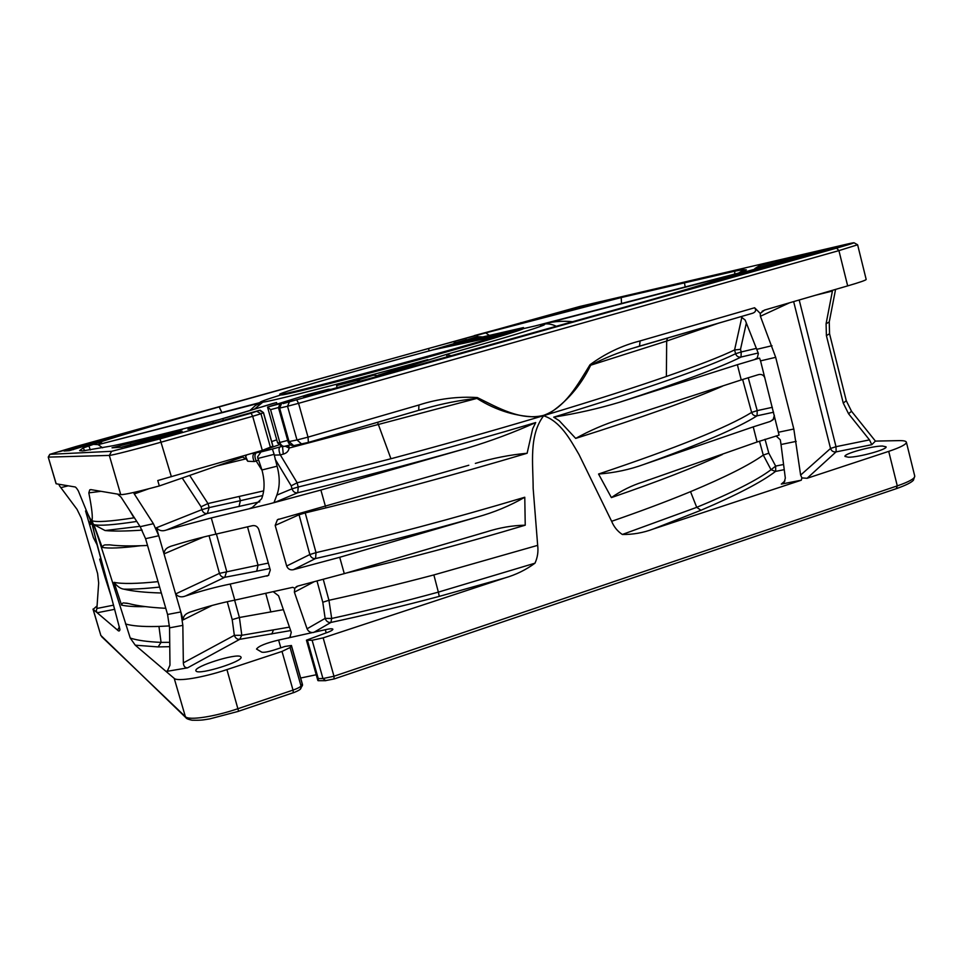 <?xml version="1.0" encoding="UTF-8"?>
<svg xmlns="http://www.w3.org/2000/svg" width="963" height="963" viewBox="0 0 963 963"><rect width="100%" height="100%" fill="white"/><g stroke="black" fill="none" stroke-linecap="round" stroke-linejoin="round"><path stroke-width="1.44" d="M92.051 523.932L89.559 524.57L93.387 537.619L97.179 545.01L92.051 523.932L90.016 519.238L91.858 520.694C92.46 528.795 103.884 569.35 111.227 596.554L119.954 629.537C119.629 631.234 118.846 631.451 117.606 630.163L97.179 612.757L96.288 610.903L96.613 612.275L93.158 609.338L97.07 605.908M433.868 574.935L438.358 592.125C401.451 602.188 365.892 610.963 331.681 618.463L328.949 600.286C362.521 592.967 397.49 584.517 433.868 574.935L537.667 545.359C538.461 551.594 537.571 557.529 534.983 563.186C525.894 569.879 515.879 574.791 504.913 577.932L323.159 637.867L312.12 640.263L306.439 640.178L325.59 633.088C330.357 631.451 332.789 630.163 332.885 629.224C332.367 628.514 329.84 628.683 325.313 629.718L278.608 640.07C265.848 643.14 258.481 646.137 256.531 649.062L261.707 652.12C263.669 652.673 267.846 651.951 274.214 649.977L284.976 646.45L291.416 645.499L290.08 647.521L282.015 651.433L226.931 669.598C202.832 677.651 177.373 681.816 174.231 678.397L135.253 645.186L130.246 638.048L108.386 569.253C102.8 552.1 96.312 530.42 91.858 520.694C90.654 519.791 88.813 516.409 86.345 510.522L78.316 490.877C76.631 488.012 75.403 486.676 74.608 486.893L59.381 484.329L59.453 485.761L58.936 484.257L56.083 483.739L48.234 457.088L56.191 483.799M832.562 290.284L826.085 323.749L826.398 335.618L829.552 333.764L846.272 400.704L851.521 411.261L875.415 441.102L898.888 440.621C903.523 440.536 906.014 441.054 906.376 442.186C906.472 444.304 900.586 447.374 888.717 451.37L807.102 478.286L801.914 477.913L800.626 475.096L793.825 429.017L775.684 357.333L760.397 316.273L789.564 302.791M316.225 674.762L300.649 678.024M96.288 610.903L96.89 608.472L113.598 605.149M59.453 485.761L77.028 509.343L81.349 518.19L97.6 573.515L98.671 583.012L96.89 608.472M199.534 427.175L199.088 425.622L187.905 429.233L195.429 428.09L259.396 410.37L251.114 413.187L252.679 416.293L161.411 442.089C136.662 449.095 111.515 455.523 109.325 455.415L120.736 494.633L90.859 489.613L89.764 489.842L88.825 492.863L100.959 491.311M134.399 517.769L133.965 517.829C110.456 521.452 96.42 522.403 91.858 520.694C92.942 517.805 91.93 508.524 88.825 492.863M231.999 416.088L219.167 419.627C166.996 433.181 131.654 441.873 113.153 445.7L82.77 450.901L79.604 450.612L83.071 448.024L100.008 442.041C126.358 433.639 166.081 421.926 219.191 406.904L428.547 348.486L429.137 350.917M453.717 343.538L455.932 340.986L428.547 348.486M455.932 340.986L485.713 332.909L489.072 335.232M742.678 270.916L743.147 269.652L734.829 271.169L621.219 297.555L485.713 332.909M743.147 269.652L746.361 269.869C743.436 272.204 712.897 281.81 654.768 298.699L304.91 396.66M278.548 407.518L270.567 409.648L267.678 407.024L308.136 394.457L328.323 389.281L332.199 389.389M199.088 425.622L276.562 402.534L277.007 404.123M272.373 403.629L276.562 402.534M811.64 252.944L754.848 268.581L759.217 265.824L775.684 261.31L811.689 253.149M790.972 260.576L711.007 282.725L746.193 271.602L757.508 268.436L757.881 269.905M771.929 265.957L771.616 264.729L757.508 268.436M771.616 264.729L790.9 260.263M474.241 335.618L539.268 318.055L474.302 335.822M573.033 309.568L572.853 308.87L583.385 306.053L605.45 300.95L545.997 316.61M550.017 315.587L545.973 316.526M549.933 315.286L572.853 308.87M69.264 450.684L64.027 451.021L112.9 437.539L69.264 450.684M105.533 438.647L173.147 419.76L128.38 432.929L105.533 438.647M174.664 432.459L121.41 447.205L112.021 447.819L182.188 429.667L174.664 432.459M826.398 335.618L843.263 403.1L848.559 413.741L869.481 439.886L871.792 444.689L875.415 441.102M848.331 457.208L844.972 456.426C843.395 453.862 871.912 445.953 882.421 446.025L886.068 446.82C887.802 449.36 858.406 457.461 848.331 457.208M888.717 451.37L897.287 485.882L333.98 676.243L322.954 678.554L318.247 678.566L318.416 680.697M290.08 647.521L301.01 685.969C300.095 687.173 297.423 688.557 293.017 690.098L293.342 692.77C298.735 690.652 301.263 689.051 300.925 687.955L301.01 685.969L302.213 683.971L302.105 685.993M125.479 623.928C131.931 625.914 142.235 626.769 156.403 626.492L158.955 626.432L161.062 642.381L158.113 646.919L135.253 645.186M142.163 530.119C125.768 531.227 113.405 531.371 105.075 530.541L93.856 524.582L102.186 547.369C102.909 545.564 104.197 544.745 106.038 544.902L109.89 544.877C118.437 546.021 130.992 546.214 147.544 545.467M165.792 608.303C149.831 607.497 137.42 605.908 128.573 603.536L124.383 603.031C122.963 602.609 122.036 603.307 121.579 605.125L114.043 582.35C117.293 586.455 120.531 588.718 123.77 589.139C132.569 591.258 145.1 592.546 161.339 593.003M158.955 626.432L169.5 625.926M166.13 671.488L187.544 667.853C184.944 667.828 183.548 666.167 183.343 662.869L182.838 625.372L169.56 627.84L169.97 665.168L167.442 670.874L166.13 671.488L167.779 670.597M196.199 671.187L195.886 670.778C193.611 666.54 236.38 653.034 240.594 656.622L241.015 657.115C243.687 661.244 199.642 675.111 196.199 671.187M105.196 577.896L99.683 559.142L100.898 558.877M91.1 529.843L85.551 510.98L86.453 510.775M120.736 494.633C124.684 494.729 137.54 491.84 159.328 485.954L242.495 457.088L246.071 458.821L247.732 461.253L254.208 461.554C252.523 457.678 252.523 454.981 254.196 453.465L278.801 444.918M272.854 446.17L262.309 450.371L157.763 480.549L159.328 485.954M245.18 455.343L247.732 461.253M223.404 420.542L222.983 419.098M380.842 375.991L373.5 375.209L349.22 381.697L336.569 385.621L337.231 388.017M745.073 269.736L743.496 271.277M743.773 269.772L738.741 272.974M477.528 335.136L477.443 336.677L482.415 336.918M466.188 338.218L465.695 339.891M100.008 442.041L102.102 443.305M97.444 442.92L102.307 443.257M93.206 444.34L98.154 444.653L102.62 447.807M90.341 449.974L88.825 445.785M854.012 242.76L857.624 244.783L866.182 279.463C865.942 280.209 859.766 282.352 847.669 285.891L764.55 310.062L760.252 313.42L754.619 307.751C756.388 310.17 755.774 311.988 752.777 313.192L751.585 313.541M835.571 289.418L829.239 321.979L826.085 323.749M829.552 333.764L829.239 321.979M537.667 545.359L533.153 488.325C533.129 463.335 528.687 435.577 543.65 415.751C560.418 421.445 569.903 438.935 579.016 454.56L611.637 521.296C639.901 511.509 664.927 502.156 686.727 493.225L690.531 491.66L696.718 507.332L700.932 510.27L653.275 529.012L801.288 480.2L801.914 477.913M653.275 529.012C643.176 532.816 632.872 534.634 622.339 534.477C617.548 531.323 613.973 526.93 611.637 521.296M290.513 636.772L288.226 638.084L289.983 637.277L291.259 632.306L278.584 595.796L273.516 591.908M330.766 622.483C328.106 622.652 326.228 621.279 325.145 618.39L331.681 618.463L330.899 622.447L313.697 632.45C310.616 632.884 308.413 631.668 307.065 628.791L294.377 592.173L294.774 588.188L292.704 587.334L234.816 600.13C220.96 602.85 206.034 606.834 190.06 612.083L187.52 613.238C184.703 614.647 183.247 616.862 183.139 619.883L180.839 611.938L182.838 625.372M105.015 573.876L105.075 577.439L111.227 596.53M105.184 577.824L106.086 577.8M89.559 524.57L90.39 520.574M289.466 627.13L241.809 635.279L234.346 635.339C235.405 638.156 237.187 639.492 239.691 639.348L187.544 667.853M227.256 601.706L232.203 619.618L239.402 617.5L241.809 635.279L239.691 639.348M101.223 560.069L99.683 559.142M86.887 511.81L85.551 510.98M148.663 488.807L134.302 493.959L153.382 523.703L140.165 526.689L121.037 497.125L117.534 494.091M217.132 465.899L246.071 458.821M134.302 493.959L133.592 492.49M251.078 453.633L260.937 451.96L257.566 456.944L261.96 469.98C264.873 480.946 264.753 490.564 261.599 498.834L252.27 507.477L249.068 508.813L252.33 507.453M245.625 456.582L246.636 454.909M263.681 490.877L208.008 503.541L209.127 507.609L201.869 509.656C202.94 512.485 204.71 513.785 207.201 513.52L166.334 530.047L211.27 517.938L215.905 534.128L252.523 525.678C255.508 525.244 257.59 526.52 258.794 529.506L270.29 570.012L268.448 575.429L230.205 584.047C216.362 586.852 201.436 590.837 185.414 596.037C181.393 597.566 178.131 596.867 175.627 593.942L164.023 553.881L203.614 537.017M262.08 470.426L256.218 461.048L254.208 461.554M285.108 446.278L284.964 446.326C282.653 446.591 280.943 445.303 279.812 442.474L277.621 442.932L267.57 407.241M424.791 360.559L378.351 375.101M361.847 381.24L356.466 380.517L336.569 385.621M557.023 326.662C551.39 323.64 545.72 323.074 540.014 324.976C550.643 321.57 561.983 320.523 573.996 321.835M535.368 325.891L739.235 272.89M249.838 410.587L255.508 405.423L262.73 402.233L98.154 444.653L260.311 402.498C258.529 402.293 265.162 399.85 280.221 395.167M760.252 313.42L760.397 316.273M534.983 563.186L438.358 592.125L439.272 596.386C401.715 606.341 365.591 615.02 330.899 622.447M796.196 441.367L781.017 444.509L785.327 478.105L784.147 482.343L781.318 484.1L801.288 480.2M211.27 517.938L269.11 503.962L320.884 490.047L467.44 448.06C408.697 464.599 352.133 479.502 297.723 492.755L298.229 487.025L292.006 488.843L291.187 485.809L297.098 482.812L390.942 458.749C442.222 445.062 491.66 431.123 539.268 416.943L547.863 414.367C594.508 400.331 634.003 387.704 666.384 376.461C698.187 365.386 720.914 356.551 734.576 349.954L735.612 353.722L741.209 351.976L740.499 349.34L734.576 349.966L741.907 316.947M553.713 417.16C576.572 413.56 598.553 408.577 619.654 402.221L737.369 364.7L741.245 379.928L619.739 419.423C604.644 424.141 589.958 430.461 575.693 438.406L559.25 420.711L553.713 417.16C646.498 388.775 707.119 367.625 735.612 353.722C736.575 356.298 738.38 357.405 741.029 357.056L741.209 351.976L756.461 348.353M611.385 497.594L598.553 474.025C614.358 472.881 629.537 469.655 644.091 464.359L753.235 426.874L757.087 442.005L642.959 481.969C631.788 485.472 621.267 490.685 611.385 497.594C658.078 481.536 695.081 467.175 722.394 454.488M690.531 491.66C725.187 477.179 749.431 464.985 763.274 455.078L768.811 453.2L765.019 439.284M468.8 465.249L277.428 519.707L275.177 525.413L286.673 566.027C287.913 569.025 290.116 570.265 293.27 569.723L339.71 557.288L476.841 517.155C493.959 512.46 509.933 505.828 524.775 497.245L525.232 525.196C512.448 525.413 499.352 527.688 485.954 532.021L344.285 573.635L297.892 586.046L294.774 588.188M467.44 448.06C491.383 440.837 514.146 432.327 535.717 422.564L532.683 428.716L527.122 453.26C452.02 475.578 378.062 495.464 305.247 512.918L299.048 514.772L298.855 513.821M216.41 534.02L226.666 571.264L224.776 577.306C222.284 577.499 220.503 576.199 219.444 573.37L175.627 593.942L180.839 611.938L167.574 614.478L169.56 627.84M167.574 614.478L145.569 538.678L140.165 526.689M234.623 600.166L239.402 617.5L283.399 609.663M182.224 478.009L201.074 506.767L207.972 503.541L189.687 475.421M153.382 523.703L158.775 535.753L156.451 527.748C158.979 530.733 162.278 531.504 166.334 530.047M258.409 459.965L256.218 461.048C254.545 457.172 254.533 454.488 256.182 452.971M757.087 442.005L779.079 435.12L760.553 360.872L759.53 358.104L755.185 359.127L757.243 358.043L758.387 353.517L745.157 320.041L740.836 316.671M251.114 413.187L159.978 438.875L111.624 451.31L49.92 454.319L76.209 446.459L579.714 306.487L847.681 243.964C858.611 241.508 854.915 242.893 836.594 248.129L838.917 250.621L298.566 403.328L308.028 437.13L418.929 405.002L418.712 410.322M418.905 410.286L424.815 408.649C442.234 403.605 459.604 400.187 476.938 398.405L477.335 397.563C457.581 396.311 438.117 398.79 418.929 405.002M539.28 416.943C517.48 417.063 496.703 410.876 476.926 398.405L289.117 448.06L285.349 446.242M719.277 322.93L666.673 341.058L590.704 365.206L590.042 364.7C577.86 384.261 565.486 407.686 543.409 415.426C520.634 420.903 498.328 407.891 477.335 397.575M640.852 345.741L633.197 348.088C618.812 352.314 604.644 358.019 590.704 365.206C580.629 386.019 566.34 402.414 547.863 414.367M752.777 313.192L633.197 348.088L639.504 346.126L640.118 340.926L754.619 307.751M282.496 446.495L283.278 454.127C286.637 453.176 288.587 451.153 289.117 448.06C289.285 446.182 288.418 445.46 286.529 445.917L286.517 445.917M254.388 409.179L262.73 402.233C274.431 400.62 351.796 380.746 427.849 359.608L417.882 362.726M736.262 273.937L540.014 324.976C544.324 324.17 545.6 324.206 543.818 325.085C536.054 328.503 503.565 338.29 446.338 354.444L447.482 357.466M379.482 375.414L446.338 354.444L452.466 356.081M535.235 325.915L523.475 328.624M781.017 444.509L780.307 439.826L776.094 435.95M775.672 471.364L775.66 466.08L771.038 469.727L775.552 471.401L784.243 469.655M644.091 464.359C700.185 444.16 737.851 427.981 757.062 415.823C754.402 416.124 752.597 414.993 751.634 412.429L757.207 410.623L748.227 377.689M307.065 628.791L325.145 618.39L322.786 602.248L328.937 600.286L323.291 579.437M524.775 497.245C453.754 518.479 384.165 536.945 316.02 552.63L309.833 554.544L299.048 514.772L275.177 525.413M476.841 517.155C421.036 532.936 367.276 546.731 315.563 558.54L316.02 552.63L305.018 512.16M475.361 463.396C492.924 458.147 510.185 454.777 527.122 453.26M283.278 454.127L280.305 454.897L297.17 482.788M315.563 558.54L315.443 558.576C312.794 558.793 310.929 557.457 309.833 554.544L286.673 566.027M273.961 502.698L276.838 495.126L292.006 488.843C293.101 491.756 294.967 493.08 297.603 492.803L274.299 502.614M269.11 503.962L249.068 508.813M276.838 495.126C279.932 486.845 280.016 477.203 277.091 466.188L261.96 469.98M145.569 538.678L158.775 535.753L164.023 553.881C164.192 550.68 165.829 548.416 168.91 547.068L171.005 546.202C187.123 541.194 202.086 537.173 215.905 534.128M277.091 466.188L274.286 455.138L280.305 454.897C278.764 450.997 278.632 448.337 279.932 446.94L272.397 449.047L274.142 454.343L257.759 458.484M274.286 455.138L274.142 454.343M774.384 415.342L773.084 419.772L770.231 421.457L753.235 426.874M737.369 364.7L759.53 358.104M741.245 379.928L758.35 374.679C761.42 373.921 763.599 374.98 764.863 377.833M757.062 415.823L757.207 410.623L772.35 407.313M224.921 577.258L256.736 571.179L258.036 565.197L219.444 573.37L209.055 535.693M513.279 330.514L490.913 336.785M521.585 328.455L476.589 338.326L432.7 349.882L500.507 335.256L523.475 327.576L478.78 337.844M459.243 343.334L473.411 339.458L459.243 343.334M478.214 338.386L457.485 344.008L478.214 338.41M481.319 337.965L468.812 341.552M465.478 342.647L491.25 335.545L465.478 342.647M478.876 339.277L495.981 334.522L478.876 339.277M492.213 335.618L488.807 336.496M475.108 340.577L501.314 333.342L475.108 340.577M279.691 394.264L282.809 393.975C298.109 391.797 445.965 352.049 500.531 335.341L432.724 349.954C361.546 368.985 278.476 392.892 279.691 394.264L279.92 395.083L283.038 394.806C295.28 392.675 355.07 377.279 416.847 360.21C478.683 343.141 524.835 329.298 523.691 328.395L523.475 327.576M431.93 350.171L432.7 349.882M465.454 342.659L487.988 336.352M488.012 336.436L488.843 336.123M488.867 336.207L489.601 335.931M489.625 336.003L490.239 335.762M488.831 336.569L488.085 336.677M475.06 340.577L497.077 334.486M497.077 334.498L497.967 334.173M497.991 334.257L498.834 333.944M498.858 334.029L499.616 333.74M499.641 333.824L500.266 333.571M473.904 339.542L462.421 342.744L473.904 339.542M468.367 340.854L465.081 341.696L468.379 340.938M485.894 337.303L479.213 339.132L485.894 337.303M475.253 339.963L486.821 336.713L475.578 339.891M463.034 342.611L462.421 342.744M474.278 339.47L471.16 340.445M468.487 340.902L469.137 340.637M466.441 341.48L462.469 342.419M489.938 336.605L492.49 335.798M492.502 335.882L494.308 335.293M494.332 335.377L495.439 334.968M495.464 335.052L496.246 334.739M478.888 339.373L486.399 337.098M480.922 338.507L482.559 337.965M482.583 338.049L484.353 337.459M484.377 337.544L485.472 337.146M485.496 337.231L486.267 336.918M505.479 332.416L501.41 333.535M499.099 334.161L492.249 336.256M490.42 336.749L489.252 337.05M490.071 336.689L485.846 337.905M485.123 336.966L481.344 338.037M482.559 337.519L479.321 338.278M479.321 338.29L463.576 342.696M479.02 338.422L466.2 342.118M477.624 338.603L470.1 340.565M465.406 341.877L459.941 343.502M472.989 339.614L469.824 340.408M459.399 343.285L454.572 344.585M495.548 334.679L491.551 335.678M488.109 336.761L486.411 337.17M486.267 337.219L484.858 337.568M480.296 338.795L475.999 340.023M453.994 343.177L464.924 340.12M93.158 609.338L100.886 635.58L93.002 609.11M174.231 678.397L185.378 716.665L101.693 636.699M111.624 451.31L109.325 455.415L48.331 457.112L49.92 454.319M328.323 389.281L303.61 396.985M283.399 402.811C296.664 399.392 296.58 399.657 283.134 403.593L283.399 402.811L267.678 407.024M836.594 248.129L283.134 403.593M272.673 403.533L232.203 416.028M571.878 308.678L539.665 317.658L571.878 308.678M794.331 258.999C776.611 263.116 820.765 250.693 837.268 246.901C856.516 242.363 810.617 255.303 794.331 258.999M181.67 431.58C189.254 430.449 128.886 447.47 125.563 447.386C119.99 447.964 177.276 431.845 181.67 431.58M98.31 440.813L59.513 451.647L98.31 440.813M744.303 270.591L745.771 270.242M851.521 411.261L848.559 413.741M871.792 444.689L836.04 451.9L807.102 478.286M906.376 442.186L914.754 476.119C914.922 478.527 909.096 481.789 897.287 485.882L896.276 488.626M282.015 651.433L293.017 690.098L238.174 708.624C214.183 716.857 188.664 720.649 185.378 716.665L186.617 718.362M334.053 678.927L333.98 676.243L323.159 637.867M312.12 640.263L322.954 678.554L325.759 680.709M325.313 629.718L326.204 632.872M278.608 640.07L280.811 647.81M302.514 685.331L300.287 688.978M238.451 711.284L293.173 692.758M100.718 635.315L185.907 717.7C186.328 718.603 188.351 719.445 191.986 720.204C202.976 720.468 203.927 719.686 209.741 718.892L238.595 711.296L226.931 669.598M169.717 642.321L161.062 642.381C147.375 641.791 137.107 640.347 130.246 638.048M140.417 545.756C121.35 548.103 108.614 548.633 102.186 547.369M158.04 581.64C136.83 583.807 122.157 584.035 114.043 582.35M121.579 605.125C127.056 606.329 134.952 606.822 145.293 606.606M93.856 524.582C99.382 526.027 113.682 524.967 136.782 521.44M97.179 545.01L96.902 544.276M117.606 630.163L119.388 626.865M97.179 612.757L114.741 609.29M290.67 630.572L239.835 639.3M169.765 646.679L158.113 646.919M68.217 485.821L61.295 487.531M159.978 438.875L171.378 476.721M133.965 517.829L129.68 510.474M271.65 441.572L276.754 439.826M213.329 423.383L212.859 421.746M259.48 410.346L263.405 412.682L260.961 413.753L256.916 411.418M263.393 412.621L272.878 446.266M270.519 447.639L260.961 413.753L252.679 416.293L262.309 450.371M857.624 244.783L838.917 250.621L847.669 285.891M289.225 402.317L287.528 406.242L298.566 403.328L296.929 400.271M281.316 404.183L279.631 408.095L287.528 406.242L296.989 439.971L308.028 437.13L308.389 442.402L301.696 444.039L296.989 439.971L289.044 441.584L279.631 408.095L278.656 408.276C278.861 405.676 279.631 404.34 280.943 404.267M270.567 409.648L279.812 442.474L287.696 440.416M734.829 271.169L734.673 274.034M684.356 282.364L685.187 286.902M621.219 297.555L621.52 303.465M444.34 346.776L477.443 336.677L434.144 349.497M219.191 406.904L221.827 412.429M83.071 448.024L84.816 450.72M775.684 261.31L776.154 263.152M778.923 263.982L778.682 263.019M746.578 273.095L746.193 271.602M530.047 320.848L529.891 320.246M521.055 323.255L520.875 322.605M583.385 306.053L583.59 306.824M93.062 443.714L92.809 442.848M73.465 449.637L73.104 448.373M111.311 436.865L111.503 437.527M130.932 444.798L130.294 442.595M869.481 439.886L836.004 446.688L836.149 451.864M800.626 475.096L830.539 448.469L836.004 446.688L799.194 299.987M832.429 291.031L815.36 295.292M843.263 403.1L846.272 400.704M793.644 301.6L830.539 448.469C831.466 451.033 833.296 452.177 836.04 451.9M318.247 678.566L307.45 640.419M504.913 577.932L439.272 596.386M291.356 645.716L302.213 683.971M159.617 587.081C144.679 588.682 132.725 589.368 123.77 589.139M105.075 530.541L139.924 526.316M105.761 576.632L105.075 577.439M89.619 524.751L91.28 523.318M232.203 619.618L234.346 635.339L183.343 662.869M273.372 630.103L271.807 634.039M590.042 364.7C605.558 353.349 622.254 345.428 640.118 340.926M278.656 408.276L288.057 441.704L289.044 441.584L293.727 445.628L294.654 445.448M373.5 375.209L356.466 380.517M784.965 480.922L781.318 484.1M775.552 471.401C761.697 482.018 736.827 494.97 700.932 510.27M759.47 441.15L763.274 455.078L771.038 469.727C757.171 480.116 732.398 492.647 696.718 507.332L622.339 534.477M722.431 386.211C691.217 399.946 642.309 417.34 575.693 438.406M598.553 474.025C676.327 447.951 727.354 427.428 751.634 412.429L742.629 379.47M346.379 573.033C405.531 559.19 465.153 543.24 525.232 525.196M297.098 482.812L298.229 487.025C376.834 467.705 456.005 446.218 535.717 422.564M230.205 584.047L234.816 600.13M339.71 557.288L344.285 573.635M320.884 490.047L325.494 506.514M313.661 582.001L294.377 592.173M322.786 602.248L317.044 581.11M212.125 605.45L183.139 619.883M201.074 506.767L201.869 509.656L156.451 527.748M272.397 449.047L260.937 451.96M281.93 446.435L279.932 446.94M262.73 495.536L240.365 500.7L239.233 496.571M772.001 345.717L756.846 349.316M308.365 442.426L417.786 410.599M639.444 346.162L751.874 313.469M290.489 444.882L289.779 445.062M778.67 432.206L793.825 429.017M768.811 453.2L775.66 466.08L783.581 464.491M666.384 376.461L666.673 341.058L667.467 338.001M619.654 402.221C679.878 382.504 720.336 367.457 741.029 357.056M390.942 458.749L377.544 422.288M760.553 360.872L775.684 357.333M268.785 575.176L266.859 576.127M256.736 571.179L269.869 568.507M185.414 596.037L224.776 577.306M293.27 569.723L315.443 558.576M259.769 501.795L207.201 513.52M270.868 612.035L265.836 593.653M239.017 506.55L240.365 500.7L209.127 507.609L207.346 513.484M746.349 323.05L740.499 349.34M755.185 359.127L757.351 357.935M758.218 352.988L741.149 357.02M773.698 419.013L770.231 421.457M757.171 415.787L773.59 412.224M275.105 459.122L291.187 485.809M247.539 526.881L258.036 565.197L268.328 563.078M49.823 454.307L48.234 457.088M914.754 476.119L913.43 480.224C911.335 482.547 905.774 485.304 896.734 488.53L334.245 678.927L325.097 680.709L318.079 680.697M96.938 544.372L110.191 592.739M91.16 489.673L89.764 489.842M90.149 519.526L86.345 510.522M260.215 410.25L263.489 412.621L272.962 446.194M760.276 267.317L759.951 266.029M306.439 640.178L317.814 680.384M291.416 645.499L302.502 684.549M109.541 544.829L106.038 544.902M127.309 603.259L124.383 603.031M242.363 457.136L242.989 456.98M290.489 444.87L283.603 446.507C282.075 445.087 285.529 449.902 277.633 442.944M762.142 311.254L765.14 309.893M297.326 586.214L296.086 586.864M288.057 441.704C289.008 444.352 290.898 445.664 293.727 445.628L308.389 442.402L416.943 410.84M626.371 417.232L619.739 419.423M648.857 479.827L642.959 481.969M480.043 533.707L485.954 532.021M189.338 612.348L187.52 613.238M277.428 519.707L278.813 519.093M168.91 547.068L170.836 546.262"/></g></svg>
